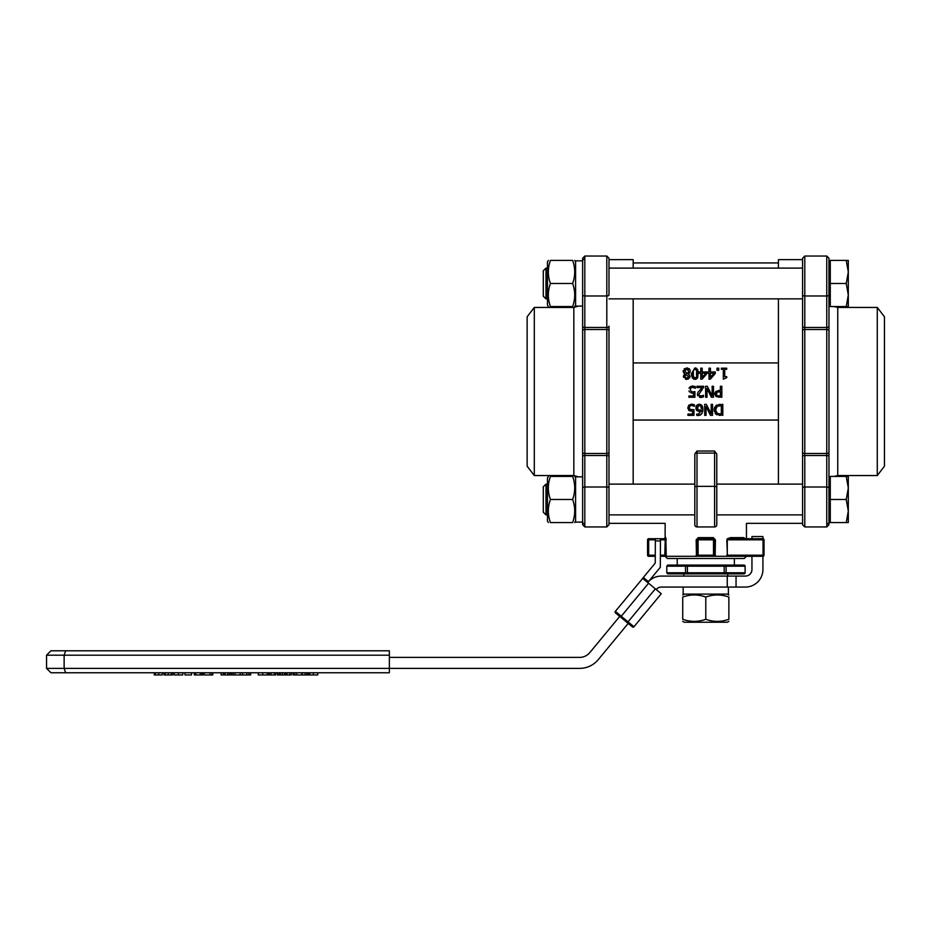 <?xml version="1.0" encoding="UTF-8"?>
<svg xmlns="http://www.w3.org/2000/svg" width="931" height="931" viewBox="0 0 931 931"><rect width="100%" height="100%" fill="white"/><g stroke="black" fill="none" stroke-linecap="round" stroke-linejoin="round"><path stroke-width="1.4" d="M728.868 621.338L727.332 622.222L684.262 622.222L682.726 621.338M728.868 619.278C728.868 622.059 728.868 622.059 728.868 619.278C728.868 622.059 728.868 622.059 728.868 619.278L728.868 597.05C721.176 594.269 713.483 594.269 705.791 597.05C698.099 594.269 690.418 594.269 682.726 597.05C682.726 594.269 682.726 594.269 682.726 597.05C682.726 594.269 682.726 594.269 682.726 597.05L682.726 619.278C690.418 622.059 698.099 622.059 705.791 619.278C713.483 622.059 721.176 622.059 728.868 619.278M682.726 619.278C682.726 622.059 682.726 622.059 682.726 619.278C682.726 622.059 682.726 622.059 682.726 619.278M728.868 597.05C728.868 594.269 728.868 594.269 728.868 597.05C728.868 594.269 728.868 594.269 728.868 597.05M705.791 619.278L705.791 597.05M683.156 587.065L683.156 594.094L728.426 594.094L728.379 587.065M548.359 306.555L547.463 305.019L547.463 261.948L548.359 260.412M550.419 306.555C547.637 306.555 547.637 306.555 550.419 306.555C547.637 306.555 547.637 306.555 550.419 306.555L572.646 306.555C575.416 298.863 575.416 291.17 572.646 283.49C575.416 275.797 575.416 268.105 572.646 260.412C575.416 260.412 575.416 260.412 572.646 260.412C575.416 260.412 575.416 260.412 572.646 260.412C575.416 260.412 575.416 260.412 572.646 260.412C575.416 260.412 575.416 260.412 572.646 260.412L550.419 260.412C547.637 268.105 547.637 275.797 550.419 283.49C547.637 291.17 547.637 298.863 550.419 306.555C547.637 306.555 547.637 306.555 550.419 306.555C547.637 306.555 547.637 306.555 550.419 306.555M550.419 260.412C547.637 260.412 547.637 260.412 550.419 260.412C547.637 260.412 547.637 260.412 550.419 260.412C547.637 260.412 547.637 260.412 550.419 260.412C547.637 260.412 547.637 260.412 550.419 260.412M572.646 306.555C575.416 306.555 575.416 306.555 572.646 306.555C575.416 306.555 575.416 306.555 572.646 306.555C575.416 306.555 575.416 306.555 572.646 306.555C575.416 306.555 575.416 306.555 572.646 306.555M550.419 283.49L572.646 283.49M582.631 260.855L575.591 260.855L575.591 306.113L578.477 306.113L573.833 307.439L573.833 475.543L534.301 475.543L534.301 307.439L527.144 316.773L527.144 466.21L534.301 475.543M548.359 522.57L547.463 521.034L547.463 477.964L548.359 476.428M550.419 522.57C547.637 522.57 547.637 522.57 550.419 522.57C547.637 522.57 547.637 522.57 550.419 522.57L572.646 522.57C575.416 514.878 575.416 507.186 572.646 499.493C575.416 491.801 575.416 484.12 572.646 476.428C575.416 476.428 575.416 476.428 572.646 476.428C575.416 476.428 575.416 476.428 572.646 476.428C575.416 476.428 575.416 476.428 572.646 476.428C575.416 476.428 575.416 476.428 572.646 476.428L550.419 476.428C547.637 484.12 547.637 491.801 550.419 499.493C547.637 507.186 547.637 514.878 550.419 522.57C547.637 522.57 547.637 522.57 550.419 522.57C547.637 522.57 547.637 522.57 550.419 522.57M550.419 476.428C547.637 476.428 547.637 476.428 550.419 476.428C547.637 476.428 547.637 476.428 550.419 476.428C547.637 476.428 547.637 476.428 550.419 476.428C547.637 476.428 547.637 476.428 550.419 476.428M572.646 522.57C575.416 522.57 575.416 522.57 572.646 522.57C575.416 522.57 575.416 522.57 572.646 522.57C575.416 522.57 575.416 522.57 572.646 522.57C575.416 522.57 575.416 522.57 572.646 522.57M550.419 499.493L572.646 499.493M582.631 476.858L575.591 476.858L575.591 522.128L582.631 522.082L582.631 456.516L582.631 524.747L584.819 526.946L584.819 487.006A2.199 1.001 180 0 0 582.631 488.007M608.99 266.999L608.99 294.976A2.199 1.001 180 0 1 606.803 295.977L606.803 329.504L584.819 329.504L584.819 256.037L582.631 258.236L582.631 456.516A2.199 1.001 180 0 1 584.819 455.515L584.819 329.504A2.199 1.036 180 0 0 582.631 330.54M608.99 330.54A2.199 1.036 180 0 0 606.803 329.504L606.803 453.478L584.819 453.478A2.199 1.036 0 0 1 582.631 452.443L582.631 306.078L575.591 306.113M575.591 522.128L582.631 522.082M545.985 298.863L545.985 268.105L543.285 270.793L543.285 296.174L545.985 298.863L547.463 298.863M846.244 306.555L848.304 295.022L848.304 306.555L830.277 306.555L830.277 260.412L848.304 260.412L848.304 295.022L846.244 283.49L848.304 271.945L846.244 260.412M830.277 283.49L846.244 283.49M830.277 304.763L828.962 304.763L828.962 260.994M545.985 514.878L545.985 484.12L543.285 486.808L543.285 512.178L545.985 514.878L547.463 514.878M846.244 522.57L848.304 511.038L848.304 522.57L830.277 522.57L830.277 476.428L848.304 476.428L848.304 511.038L846.244 499.493L848.304 487.96L846.244 476.428M830.277 499.493L846.244 499.493M830.277 520.778L828.962 520.778L828.962 258.236L826.763 256.037L826.763 295.977A2.199 1.001 0 0 0 828.962 294.976M389.356 650.792L50.949 650.792L46.55 655.191L389.356 655.191L389.356 650.792L65.636 650.792L64.134 655.191L64.134 668.377L46.55 668.377L50.949 672.764L389.356 672.764L389.356 668.377L579.652 668.377A24.171 24.171 0 0 0 598.284 659.602L628.192 623.409L627.343 622.711L632.428 626.912L628.192 623.409M389.356 655.191L389.356 668.377L64.134 668.377L65.636 672.764L154.255 672.764L154.255 674.963L162.238 674.963L162.238 672.764L163.972 672.764L163.972 674.963L172.666 674.963L172.666 672.764L174.155 672.764L174.155 674.963L182.732 674.963L182.732 672.764L184.966 672.764L184.966 674.963L191.507 674.963L191.507 672.764L194.3 672.764L194.3 674.963L201.829 674.963L201.829 672.764M301.76 672.764L301.76 674.963L293.09 674.963L293.09 672.764L291.368 672.764L291.368 674.963L286.038 674.963L286.038 672.764L285.433 672.764L285.433 674.963L277.426 674.963L277.426 672.764L275.739 672.764L275.739 674.963L268.081 674.963L268.081 672.764L267.255 672.764L267.255 674.963L258.271 674.963L258.271 672.764L250.648 672.764L250.648 674.963L240.268 674.963L240.268 672.764L240.035 674.963L231.354 674.963L231.354 672.764L230.597 672.764L230.597 674.963L225.023 674.963L225.023 672.764M286.12 672.764L286.12 674.963M289.669 672.764L289.669 674.963M293.265 672.764L293.265 674.963M389.356 672.764L317.727 672.764L317.727 674.963L308.615 674.963L308.615 672.764L307.905 672.764L307.905 674.963L302.319 674.963L302.319 672.764M242.584 672.764L242.584 674.963M246.82 672.764L246.82 674.963M248.868 672.764L248.868 674.963M306.765 672.764L306.765 674.963M305.065 672.764L305.065 674.963M303.145 674.963L301.737 674.963M231.54 672.764L231.54 674.963M284.549 672.764L284.549 674.963M280.347 672.764L280.347 674.963M279.114 672.764L279.114 674.963M225.849 674.963L224.348 674.963L224.348 672.764L223.289 672.764L223.289 674.963L221.136 674.963L221.136 672.764L212.768 672.764L212.768 674.963L204.261 674.963L204.261 672.764L202.993 672.764L202.993 674.963L201.538 674.963M224.429 672.764L224.429 674.963M227.769 672.764L227.769 674.963M229.457 672.764L229.457 674.963M269.396 672.764L269.396 674.963M210.057 672.764L210.057 674.963M211.977 672.764L211.977 674.963M171.188 672.764L171.188 674.963M615.344 611.364A1.094 1.094 0 0 0 615.484 612.912A1.094 1.094 0 0 1 615.344 611.364L643.402 577.534L642.89 578.535L661.266 593.734L633.976 626.761A1.094 1.094 0 0 1 632.428 626.912A1.094 1.094 0 0 0 633.976 626.761L615.344 611.364A1.094 1.094 0 0 0 615.484 612.912L619.72 616.415L589.812 652.596A13.185 13.185 0 0 1 579.652 657.391L389.356 657.391M705.791 573.88L727.774 573.88L727.774 576.08M725.144 565.094L724.19 565.094L724.19 566.188L745.126 566.188A1.268 1.094 0 0 0 743.857 565.094L725.144 565.094A1.094 0.954 90 0 1 726.099 566.188L726.099 572.786L667.096 572.786A1.094 0.954 90 0 0 668.051 573.88L743.857 573.88A1.268 1.094 0 0 0 745.126 572.786L726.099 572.786A1.094 0.954 90 0 1 725.144 573.88M744.544 556.296L731.231 556.296L727.286 555.202L727.286 539.817L731.231 538.723A1.094 0.675 -90 0 1 730.556 537.629L727.402 538.723L726.832 539.817L727.402 556.296L762.931 556.296L762.931 569.481A17.584 17.584 0 0 1 745.347 587.065L736.049 587.065L736.049 576.08L745.347 576.08A6.587 6.587 0 0 0 751.945 569.481L751.945 556.296M751.945 538.723L751.945 536.524L762.931 536.524L762.931 538.723L731.231 538.723M656.192 589.532L656.25 589.463A6.587 6.587 0 0 1 661.336 587.065L727.262 587.065L727.262 576.08L661.336 576.08A17.584 17.584 0 0 0 647.778 582.457M727.262 576.08L736.049 576.08M736.049 587.065L727.262 587.065M615.484 612.912L627.343 622.711L655.343 588.834M724.19 565.094L668.051 565.094A1.094 0.954 90 0 0 667.096 566.188L724.19 566.188L724.19 573.88M687.404 573.88L687.404 565.094L668.051 565.094M745.126 566.188L745.126 572.786M668.051 573.88L686.45 573.88A1.094 0.954 90 0 1 685.495 572.786L685.495 566.188A1.094 0.954 90 0 1 686.45 565.094M743.857 573.88L727.774 573.88M647.72 582.538L660.323 567.293L660.451 538.723L655.354 538.7L655.238 563.092L642.634 578.337M664.757 556.296L660.37 556.296L666.224 556.296L665.84 537.618L664.047 538.723L665.234 539.817L664.757 556.296M647.557 539.817L648.663 539.817L648.663 538.723A1.094 1.094 0 0 0 647.557 539.817L647.557 555.202L648.663 555.202L648.663 556.296A1.094 1.094 0 0 1 647.557 555.202A1.094 1.094 0 0 0 648.663 556.296L655.273 556.296M802.592 294.976A2.199 1.001 0 0 0 804.791 295.977L804.791 256.037L802.592 258.236L802.592 515.983M802.592 266.999L802.592 299.968M802.592 456.795L802.592 524.747L804.791 526.946L804.791 329.504A2.199 1.036 180 0 0 802.592 330.54M877.281 307.439L877.281 475.543L884.45 466.21L884.45 316.773L877.281 307.439L837.749 307.439L833.92 306.555M828.962 456.516L828.962 330.54A2.199 1.036 180 0 0 826.763 329.504L826.763 487.006A2.199 1.001 0 0 1 828.962 488.007L828.962 456.516A2.199 1.001 180 0 0 826.763 455.515L804.791 455.515A2.199 1.001 180 0 0 802.592 456.516M802.592 488.007A2.199 1.001 0 0 1 804.791 487.006L826.763 487.006L826.763 526.946L828.962 524.747L828.962 488.007M828.962 304.763L828.962 326.467A2.199 1.001 0 0 1 826.763 327.468L826.763 329.504L804.791 329.504L804.791 295.977L826.763 295.977L826.763 327.468L804.791 327.468A2.199 1.001 0 0 1 802.592 326.467M608.99 488.007A2.199 1.001 180 0 0 606.803 487.006L606.803 526.946L608.99 524.747L608.99 456.795L608.99 515.983M608.99 294.976L608.99 258.236L606.803 256.037L606.803 295.977L584.819 295.977A2.199 1.001 180 0 1 582.631 294.976M608.99 326.187L608.99 456.795M690.255 370.678L689.347 368.874L686.717 367.931L683.133 371.236L685.088 373.983L683.412 376.613L686.717 379.417L690.022 376.52L688.428 374.041L690.22 371.9M684.646 371.097L686.694 369.025L688.8 371.318L687.543 373.668L684.646 371.097M684.855 376.601L685.949 374.402L688.544 376.694L686.717 378.323L684.855 376.601M688.544 376.694L685.949 374.402M686.356 373.191L688.195 373.087M688.649 372.284L688.8 371.318M688.312 369.793L687.369 369.13M683.482 377.299L683.517 375.903M683.843 375.158L685.088 374.029M685.088 373.983L684.39 373.599M683.68 372.959L683.203 370.55M684.157 368.885L687.346 367.966M689.068 368.641L689.766 369.363M689.813 372.854L688.428 374.041M689.638 375.123L689.708 377.823M688.509 378.998L685.612 379.289M700.205 415.086L698.017 415.552L701.741 413.783L702.94 409.186L701.73 405.125L699.309 404.124L696.853 405.16L695.818 407.918L697.016 410.722L699.146 411.374L701.427 410.606L698.215 414.272L696.772 413.981L696.772 415.401L698.017 415.552L696.772 415.401M702.125 413.155L700.74 414.772M702.626 406.719L702.893 410.28M702.777 411.153L702.649 411.77M696.4 405.741L699.309 404.124L701.974 405.404M697.435 406.835L698.064 409.768L697.319 407.859L699.297 405.322L698.483 405.497M698.064 409.768L700.112 410.094M700.659 409.931L699.472 410.152M696.12 409.593L696.097 406.358M701.427 410.699L699.146 411.374L696.574 410.315M696.83 413.981L698.308 414.272M699.297 405.322L700.671 405.951L701.462 408.849M688.498 405.625L691.524 404.124L688.835 405.206L687.858 407.848L688.987 410.501L692.536 411.13L692.536 414.051L687.928 414.051L687.928 415.342L693.956 415.342L693.956 409.687L689.976 409.442L689.359 407.859L689.918 406.067L691.5 405.404L694.41 406.312L694.41 404.752L691.524 404.124L694.41 404.752M692.536 411.13L691.535 411.188M689.883 410.99L688.603 410.14M687.904 408.523L687.869 407.499M694.293 406.312L693.118 405.718M689.918 406.067L691.5 405.404L689.918 406.067L689.359 407.859L689.976 409.442L693.956 409.687M689.976 409.442L691.78 409.954M716.079 405.45L714.124 409.838L716.358 414.47L722.793 415.342L722.793 404.357L716.521 405.148M715.648 409.861L717.184 406.347L721.327 405.625L721.327 414.086L717.312 413.422L715.648 409.966M717.312 413.422L718.569 413.923M719.267 404.391L720.257 404.357M714.252 411.234L714.228 408.686M714.449 407.801L714.74 407.126M717.01 414.83L715.753 413.992M715.706 413.958L715.02 413.143M720.291 415.342L719.151 415.307M703.72 387.82L703.72 386.272L696.947 386.272L696.947 387.54L702.346 387.54L697.971 392.265L697.4 394.465L700.682 397.49L703.487 396.827L703.487 395.256L700.787 396.21L699.437 395.768L698.902 394.383L702.579 388.914M702.218 397.269L699.553 397.351M697.633 395.756L697.424 393.964M697.4 394.465L697.971 392.265L702.346 387.54M701.776 389.717L701.066 390.473M698.902 394.383L699.437 395.768L702.346 395.861L700.787 396.21M706.047 406.649L710.469 415.342L712.541 415.342L712.541 404.357L711.179 404.357L711.179 413.83L706.315 404.357L704.686 404.357L704.686 415.342L706.047 415.342L706.047 406.649M726.727 369.293L726.727 368.176L721.362 368.176L721.362 369.293L723.317 369.293L723.317 379.196L726.727 377.672L726.727 376.659L724.737 376.659L724.737 369.293L726.727 369.293M715.148 392.591L715.846 391.497L714.892 393.941L716.195 396.571L721.839 397.258L721.839 386.272L720.373 386.272L720.373 390.368L715.846 391.497L719.139 390.368M716.416 393.894L717.207 395.57L716.416 393.894L717.033 392.265L716.416 393.894M717.207 395.57L719.163 395.989L717.207 395.57M717.033 392.265L720.373 391.614L720.373 395.989L719.163 395.989M714.95 394.628L714.927 393.382M719.069 397.258L715.66 396.106M709.003 368.176L709.003 371.946L707.7 371.946L707.7 373.133L709.003 373.133L709.003 379.161L710.365 379.161L715.276 373.506L715.276 371.946L710.423 371.946L710.423 368.176L709.003 368.176M710.423 373.133L714.124 373.133L710.423 377.427L710.423 373.133M707.001 388.553L711.424 397.258L713.495 397.258L713.495 386.272L712.134 386.272L712.134 395.745L707.281 386.272L705.64 386.272L705.64 397.258L707.001 397.258L707.001 388.553M700.764 368.176L700.764 371.946L699.449 371.946L699.449 373.133L700.764 373.133L700.764 379.161L702.114 379.161L707.036 373.506L707.036 371.946L702.183 371.946L702.183 368.176L700.764 368.176M702.183 373.133L705.873 373.133L702.183 377.427L702.183 373.133M694.282 391.707L693.304 391.835M692.734 391.858L690.942 391.346L692.734 391.858M690.942 391.346L690.313 389.763L690.942 391.346M690.313 389.763L690.872 387.971L690.313 389.763M690.872 387.971L692.455 387.308L690.872 387.971M692.455 387.308L695.364 388.215L695.364 386.656L692.489 386.039L690.046 386.865M694.212 386.249L695.364 386.656M691.826 386.086L692.489 386.039M689.452 387.54L689.068 388.285M688.975 391.008L689.557 392.044M690.849 392.894L692.501 393.091M693.49 393.033L693.49 395.966L688.882 395.966L688.882 397.258L694.91 397.258L694.91 391.59M698.471 373.657L697.61 369.351L694.945 367.943L691.442 373.668L692.292 377.963L694.945 379.382L697.61 378.009L698.331 371.585M693.327 370.317L694.945 369.165L696.597 370.352L696.586 377.008L694.945 378.172L693.339 377.032L693.327 370.317L694.945 369.165L696.597 370.352M696.586 377.008L696.853 375.926M696.947 374.681L696.9 371.725M691.652 376.182L691.442 373.668L694.945 367.943L696.237 368.164M693.071 375.961L694.945 378.172M693.025 371.69L692.978 375.042M696.237 379.161L693.653 379.161M716.986 368.176L716.986 370.282L718.744 370.282L718.744 368.176L716.986 368.176M633.173 420.056L778.421 420.056M778.421 362.927L633.173 362.927M666.224 556.296L715.136 556.296L715.427 539.817L713.286 537.618L698.308 537.618L696.167 539.817L696.458 556.296L698.099 556.296L698.099 538.723A1.094 1.094 0 0 0 697.005 539.817L714.589 539.817A1.094 1.094 0 0 0 713.483 538.723L713.286 537.618M665.141 556.296L667.341 558.495L744.253 558.495L746.453 556.296L744.625 556.296L762.931 556.296A1.094 1.094 0 0 0 764.025 555.202L764.025 539.817A1.094 1.094 0 0 0 762.931 538.723A1.094 1.094 0 0 1 764.025 539.817L763.048 539.817L762.931 538.723M698.308 537.618L698.099 538.723L713.483 538.723L713.483 556.296L727.402 556.296M696.167 539.817L697.005 539.817L697.005 555.202L714.589 555.202L714.589 539.817L715.427 539.817M696.167 555.202L697.005 555.202A1.094 1.094 0 0 0 698.099 556.296M713.483 556.296A1.094 1.094 0 0 0 714.589 555.202L715.427 555.202M744.602 538.618L743.997 537.618L730.556 537.618M744.497 538.572L745.033 538.723A1.094 1.036 90 0 1 743.997 537.618M694.805 517.392C656.087 524.502 656.087 524.502 694.805 517.392M716.777 517.392C755.495 524.502 755.495 524.502 716.777 517.392M664.757 538.723L660.416 538.723L664.757 538.723A1.094 1.082 90 0 0 665.84 537.618M655.354 538.723L648.663 538.723L655.354 538.723M726.832 539.817L763.048 539.817L763.048 555.202L764.025 555.202A1.094 1.094 0 0 1 762.931 556.296L763.048 555.202L726.832 555.202M633.173 484.12L633.173 298.863M633.173 268.105L633.173 259.644L608.99 259.644M694.805 487.402L694.805 524.747A2.199 2.199 0 0 0 697.005 526.946L714.589 526.946A2.199 2.199 0 0 0 716.777 524.747L716.754 453.967L714.589 451.023L697.005 451.023L694.84 453.967L694.805 487.402A2.199 1.047 180 0 1 697.005 486.354L697.005 453.083A2.199 1.047 180 0 0 694.84 453.967M694.805 454.34L694.805 499.493M716.777 499.493L716.777 454.34M778.421 484.12L778.421 298.863M778.421 268.105L778.421 259.644L802.592 259.644M155.442 672.764L155.442 674.963M158.736 672.764L158.736 674.963M287.039 672.764L287.039 674.963M296.698 672.764L296.698 674.963M294.801 672.764L294.801 674.963M262.751 672.764L262.751 674.963M313.328 672.764L313.328 674.963M309.837 672.764L309.837 674.963M233.064 672.764L233.064 674.963M234.973 672.764L234.973 674.963M282.384 672.764L282.384 674.963M274.436 672.764L274.436 674.963M271.049 672.764L271.049 674.963M178.438 672.764L178.438 674.963M200.305 672.764L200.305 674.963M195.778 672.764L195.778 674.963M165.229 672.764L165.229 674.963M168.232 672.764L168.232 674.963M667.899 565.094L666.805 566.188L666.805 572.786L667.899 573.88M655.343 540.899L660.451 540.923M648.418 581.689L643.402 577.534M633.976 626.761A1.094 1.094 0 0 1 632.428 626.912L633.976 626.761L661.266 593.734M648.57 583.237L620.57 617.113M877.281 475.543L837.749 475.543L837.749 307.439M802.592 452.443A2.199 1.036 0 0 0 804.791 453.478L826.763 453.478A2.199 1.036 0 0 0 828.962 452.443M826.763 523.944A2.199 1.955 0 0 0 828.962 521.977M584.819 259.039A2.199 1.955 180 0 0 582.631 260.994M608.99 456.516A2.199 1.001 180 0 0 606.803 455.515L606.803 453.478A2.199 1.036 0 0 0 608.99 452.443M582.631 326.467A2.199 1.001 0 0 0 584.819 327.468L606.803 327.468A2.199 1.001 0 0 0 608.99 326.467M584.819 455.515L606.803 455.515L606.803 487.006L584.819 487.006L584.819 455.515M584.819 523.944A2.199 1.955 180 0 1 582.631 521.977M666.293 539.817L660.451 539.817M660.382 555.202L666.293 555.202M655.273 555.202L648.663 555.202L648.663 539.817L655.354 539.817M714.589 451.023L714.589 486.354L697.005 486.354L697.005 526.946A2.199 2.199 0 0 1 694.805 524.747M716.777 487.402A2.199 1.047 0 0 0 714.589 486.354L714.589 526.946A2.199 2.199 0 0 0 716.777 524.747M716.754 453.967A2.199 1.047 180 0 0 714.589 453.083L697.005 453.083L697.005 451.023M684.262 594.094L682.726 594.99M727.332 594.094L728.868 594.99M575.591 261.948L574.706 260.412M575.591 305.019L574.706 306.555M802.592 268.105L608.99 268.105M802.592 298.863L608.99 298.863M575.591 477.964L574.706 476.428M575.591 521.034L574.706 522.57M802.592 484.12L716.777 484.12M694.805 484.12L608.99 484.12M802.592 514.878L716.777 514.878M694.805 514.878L608.99 514.878M547.463 268.105L545.985 268.105M830.277 262.205L828.962 262.205M547.463 484.12L545.985 484.12M830.277 478.22L828.962 478.22M46.55 655.191L46.55 668.377M683.82 573.88L683.82 576.08M677.233 558.495L677.233 565.094M734.361 558.495L734.361 565.094M666.805 566.188L666.805 572.786M802.592 258.236L804.791 256.037L826.763 256.037L828.962 258.236M828.962 524.747L826.763 526.946L804.791 526.946L802.592 524.747M837.749 475.543L833.92 476.428M573.833 307.439L534.301 307.439M608.99 258.236L606.803 256.037L584.819 256.037L582.631 258.236M582.631 524.747L584.819 526.946L606.803 526.946L608.99 524.747M573.833 475.543L578.465 476.858M744.544 556.307L744.66 555.202M608.99 523.338L665.141 523.338L665.141 537.618M802.592 523.338L746.453 523.338L746.453 538.723M633.173 262.938L778.421 262.938"/></g></svg>
